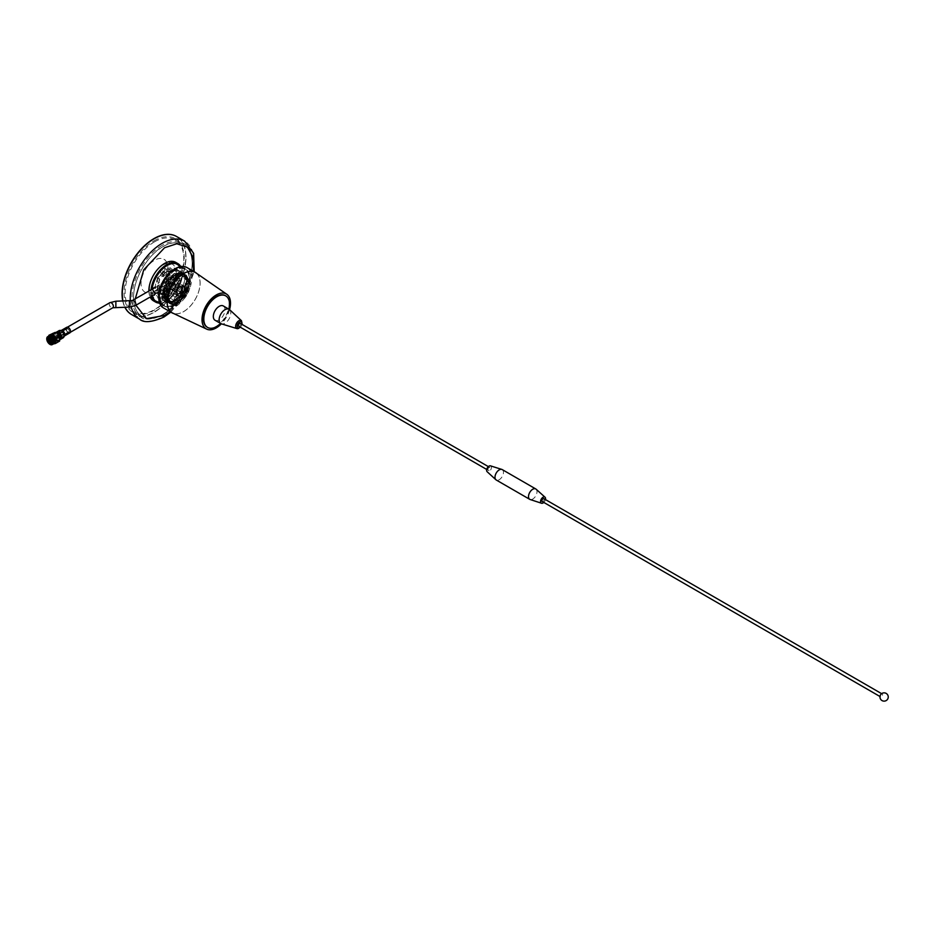 <?xml version="1.0" encoding="UTF-8"?>
<svg xmlns="http://www.w3.org/2000/svg" width="935" height="935" viewBox="0 0 935 935"><rect width="100%" height="100%" fill="white"/><g stroke="black" fill="none" stroke-linecap="round" stroke-linejoin="round"><path stroke-width="0.7" stroke-dasharray="4.67 3.51" d="M170.065 311.706L185.34 293.567L193.416 271.267M164.595 289.137A2.969 1.706 -60 0 1 166.079 288.997A2.969 1.706 -60 0 1 166.535 291.369A2.969 1.706 -60 0 1 164.595 293.976A2.969 1.706 -60 0 1 163.122 294.128A2.969 1.706 -60 0 1 162.667 291.755A2.969 1.706 -60 0 1 164.595 289.137M162.842 292.959A2.969 1.706 120 0 0 164.77 290.353A2.969 1.706 120 0 0 164.326 287.98A2.969 1.706 120 0 0 162.842 288.12A2.969 1.706 120 0 0 160.902 290.738A2.969 1.706 120 0 0 161.358 293.111A2.969 1.706 120 0 0 162.842 292.959M164.595 269.21A2.969 1.706 -60 0 1 166.079 269.058A2.969 1.706 -60 0 1 166.535 271.43A2.969 1.706 -60 0 1 164.595 274.048A2.969 1.706 -60 0 1 163.122 274.189A2.969 1.706 -60 0 1 162.667 271.816A2.969 1.706 -60 0 1 164.595 269.21M162.842 273.032A2.969 1.706 120 0 0 164.77 270.414A2.969 1.706 120 0 0 164.326 268.041A2.969 1.706 120 0 0 162.842 268.193A2.969 1.706 120 0 0 160.902 270.799A2.969 1.706 120 0 0 161.358 273.172A2.969 1.706 120 0 0 162.842 273.032M122.988 301.21A45.032 26.005 120 0 0 124.928 307.077A45.032 26.005 120 0 1 122.988 301.21M131.601 314.546A45.032 26.005 120 0 0 154.123 312.313A45.032 26.005 120 0 0 183.54 272.634A45.032 26.005 120 0 0 176.645 236.543A45.032 26.005 120 0 1 183.54 272.634A45.032 26.005 120 0 1 154.123 312.313A45.032 26.005 120 0 1 131.601 314.546M154.123 240.809A42.542 24.567 -60 0 1 175.394 238.694A42.542 24.567 -60 0 1 181.916 272.786A42.542 24.567 -60 0 1 154.123 310.28A42.542 24.567 -60 0 1 132.852 312.395A42.542 24.567 -60 0 1 126.33 278.303A42.542 24.567 -60 0 1 154.123 240.809M135.271 298.838L135.914 305.242M159.149 291.03L159.149 278.443L170.041 272.155L170.041 284.743L159.149 291.03L157.396 290.014L168.288 283.726L170.041 284.743M170.041 272.155L168.288 271.138L157.396 277.426L159.149 278.443M157.396 277.426L157.396 290.014M168.288 283.726L168.288 271.138M174.401 300.077A15.708 9.069 120 0 0 184.662 286.239A15.708 9.069 120 0 0 182.255 273.651A15.708 9.069 120 0 0 174.401 274.434A15.708 9.069 120 0 0 164.151 288.272A15.708 9.069 120 0 0 166.559 300.848A15.708 9.069 120 0 0 174.401 300.077M175.242 274.913A15.708 9.069 -60 0 1 183.096 274.142A15.708 9.069 -60 0 1 185.504 286.718A15.708 9.069 -60 0 1 175.242 300.556A15.708 9.069 -60 0 1 167.388 301.339A15.708 9.069 -60 0 1 164.981 288.751A15.708 9.069 -60 0 1 175.242 274.913M175.242 270.32A21.33 12.319 120 0 0 161.311 289.114A21.33 12.319 120 0 0 164.572 306.212A21.33 12.319 120 0 0 175.242 305.149A21.33 12.319 120 0 0 189.174 286.355A21.33 12.319 120 0 0 185.913 269.257A21.33 12.319 120 0 0 175.242 270.32M174.401 269.829A21.33 12.319 120 0 0 160.469 288.635A21.33 12.319 120 0 0 163.742 305.722A21.33 12.319 120 0 0 174.401 304.67A21.33 12.319 120 0 0 188.344 285.876A21.33 12.319 120 0 0 185.072 268.777A21.33 12.319 120 0 0 174.401 269.829M154.462 291.217A18.957 10.951 120 0 0 166.851 274.516A18.957 10.951 120 0 0 163.941 259.311A18.957 10.951 120 0 0 154.462 260.257A18.957 10.951 120 0 0 142.073 276.97A18.957 10.951 120 0 0 144.983 292.164A18.957 10.951 120 0 0 154.462 291.217M162.842 265.096A18.957 10.951 -60 0 1 172.32 264.149A18.957 10.951 -60 0 1 175.231 279.343A18.957 10.951 -60 0 1 162.842 296.056A18.957 10.951 -60 0 1 153.363 297.003A18.957 10.951 -60 0 1 150.453 281.797A18.957 10.951 -60 0 1 162.842 265.096M162.842 246.711A41.479 23.948 120 0 0 135.739 283.258A41.479 23.948 120 0 0 142.097 316.498A41.479 23.948 120 0 0 162.842 314.44A41.479 23.948 120 0 0 189.934 277.894A41.479 23.948 120 0 0 183.576 244.654A41.479 23.948 120 0 0 162.842 246.711C154.263 250.299 133.904 272.214 133.506 297.505C133.904 322.341 154.263 320.763 162.842 314.44C171.421 310.852 191.769 288.938 192.166 263.647C191.769 238.811 171.421 240.388 162.842 246.711M154.462 241.873A41.479 23.948 120 0 0 127.359 278.42A41.479 23.948 120 0 0 133.717 311.659A41.479 23.948 120 0 0 154.462 309.602A41.479 23.948 120 0 0 181.554 273.055A41.479 23.948 120 0 0 175.196 239.816A41.479 23.948 120 0 0 154.462 241.873M122.801 301.21A45.032 26.005 120 0 0 124.776 307.077M131.508 314.487A45.032 26.005 120 0 0 153.913 312.197A45.032 26.005 120 0 0 183.307 272.599A45.032 26.005 120 0 0 176.54 236.485M180.771 285.993A6.042 3.495 120 0 0 176.82 291.323A6.042 3.495 120 0 0 177.755 296.161A6.042 3.495 120 0 0 180.771 295.869A6.042 3.495 120 0 0 184.721 290.54A6.042 3.495 120 0 0 183.798 285.701A6.042 3.495 120 0 0 180.771 285.993M179.684 285.362A6.042 3.495 120 0 0 175.733 290.691A6.042 3.495 120 0 0 176.657 295.53A6.042 3.495 120 0 0 179.684 295.238A6.042 3.495 120 0 0 183.634 289.908A6.042 3.495 120 0 0 182.711 285.07A6.042 3.495 120 0 0 179.684 285.362M180.771 289.745A1.449 0.841 -60 0 1 181.495 289.675A1.449 0.841 -60 0 1 181.717 290.832A1.449 0.841 -60 0 1 180.771 292.117A1.449 0.841 -60 0 1 180.046 292.188A1.449 0.841 -60 0 1 179.824 291.019A1.449 0.841 -60 0 1 180.771 289.745A1.484 0.853 -60 0 1 181.519 289.651A1.484 0.853 -60 0 1 181.741 290.832A1.484 0.853 -60 0 1 180.771 292.141A1.484 0.853 -60 0 1 180.034 292.211A1.484 0.853 -60 0 1 179.8 291.03A1.484 0.853 -60 0 1 180.771 289.721M170.217 286.017A1.449 0.841 120 0 0 171.163 284.743A1.449 0.841 120 0 0 170.941 283.574A1.449 0.841 120 0 0 170.217 283.644A1.449 0.841 120 0 0 169.27 284.93A1.449 0.841 120 0 0 169.492 286.087A1.449 0.841 120 0 0 170.217 286.017M179.684 293.111A3.436 1.987 -60 0 1 177.966 293.274A3.436 1.987 -60 0 1 177.44 290.528A3.436 1.987 -60 0 1 179.684 287.489A3.436 1.987 -60 0 1 181.402 287.325A3.436 1.987 -60 0 1 181.928 290.084A3.436 1.987 -60 0 1 179.684 293.111M172.73 283.48A3.436 1.987 120 0 0 170.486 286.507A3.436 1.987 120 0 0 171.011 289.266A3.436 1.987 120 0 0 172.73 289.09A3.436 1.987 120 0 0 174.974 286.063A3.436 1.987 120 0 0 174.448 283.305A3.436 1.987 120 0 0 172.73 283.48M172.73 288.903A3.202 1.847 -60 0 1 171.128 289.055A3.202 1.847 -60 0 1 170.637 286.496A3.202 1.847 -60 0 1 172.73 283.667A3.202 1.847 -60 0 1 174.331 283.515A3.202 1.847 -60 0 1 174.822 286.075A3.202 1.847 -60 0 1 172.73 288.903M170.217 282.218A3.202 1.847 120 0 0 168.125 285.035A3.202 1.847 120 0 0 168.616 287.606A3.202 1.847 120 0 0 170.217 287.442A3.202 1.847 120 0 0 172.309 284.626A3.202 1.847 120 0 0 171.818 282.066A3.202 1.847 120 0 0 170.217 282.218M61.254 336.53A2.934 1.695 -120 0 0 59.969 333.585A2.934 1.695 -120 0 0 57.713 332.79A2.934 1.695 -120 0 0 57.105 334.134A2.934 1.695 -120 0 0 58.379 337.091A2.934 1.695 -120 0 0 60.646 337.874A2.934 1.695 -120 0 0 61.254 336.53M181.857 287.209A5.329 3.074 120 0 0 178.375 291.907A5.329 3.074 120 0 0 179.193 296.173A5.329 3.074 120 0 0 181.857 295.916A5.329 3.074 120 0 0 185.352 291.217A5.329 3.074 120 0 0 184.534 286.94A5.329 3.074 120 0 0 181.857 287.209M180.771 286.577A5.329 3.074 120 0 0 177.288 291.276A5.329 3.074 120 0 0 178.106 295.553A5.329 3.074 120 0 0 180.771 295.285A5.329 3.074 120 0 0 184.253 290.586A5.329 3.074 120 0 0 183.435 286.309A5.329 3.074 120 0 0 180.771 286.577M169.597 283.27L169.597 285.689L169.597 283.27A2.934 1.695 -120 0 0 167.809 281.049A2.934 1.695 -120 0 0 166.336 280.897A2.934 1.695 -120 0 0 165.892 283.258A2.934 1.695 -120 0 0 167.809 285.841A2.934 1.695 -120 0 0 169.27 285.981A2.934 1.695 -120 0 0 169.597 285.689L180.034 292.211L169.492 286.087M189.15 278.735A20.862 12.038 -60 0 1 174.401 304.284A20.862 12.038 -60 0 1 159.651 295.764A20.862 12.038 -60 0 1 174.401 270.227A20.862 12.038 -60 0 1 189.15 278.735L189.15 278.256A21.447 12.389 -60 0 1 173.98 304.529A21.447 12.389 -60 0 1 163.263 305.593A21.447 12.389 -60 0 1 158.821 295.764A21.447 12.389 -60 0 1 158.821 295.215M153.422 295.133L156.32 292.854L157.641 293.193L164.338 289.382L154.439 295.098M156.32 292.854L155.21 292.211L152.148 293.987L152.826 294.876M152.136 294.467A21.447 12.389 120 0 0 152.382 295.729M156.39 301.619A21.447 12.389 120 0 0 172.917 295.869A21.447 12.389 120 0 0 182.278 274.282A21.447 12.389 120 0 0 177.837 264.465M164.128 284.93L164.77 287.98L164.128 289.453A7.702 4.453 120 0 0 165.355 290.925A7.702 4.453 120 0 0 167.049 291.276A5.926 3.424 -60 0 1 171.374 288.775A7.702 4.453 120 0 0 174.658 281.108A7.702 4.453 120 0 0 173.057 277.578A7.702 4.453 120 0 0 171.374 277.227A7.702 4.453 120 0 0 167.049 279.729A7.702 4.453 120 0 0 164.128 284.93L157.641 288.67L156.32 287.29L152.826 289.301M167.447 289.523A7.702 4.453 -60 0 1 170.813 281.774A7.702 4.453 -60 0 1 176.75 279.705A7.702 4.453 -60 0 1 178.34 283.235A7.702 4.453 -60 0 1 174.985 290.984A7.702 4.453 -60 0 1 169.048 293.052A7.702 4.453 -60 0 1 167.447 289.523M176.131 276.737L172.788 274.796A10.367 5.984 -60 0 1 174.389 275.276A10.367 5.984 -60 0 1 176.54 280.021A10.367 5.984 -60 0 1 172.788 289.581L176.131 291.521A10.367 5.984 120 0 0 179.894 281.949A10.367 5.984 120 0 0 177.744 277.204A10.367 5.984 120 0 0 176.131 276.737A5.926 3.424 120 0 0 176.75 273.85A5.926 3.424 120 0 0 175.768 271.302A16.596 9.584 -60 0 1 180.852 271.816A16.596 9.584 -60 0 1 184.288 279.413A16.596 9.584 -60 0 1 175.768 297.365L171.163 294.7A16.596 9.584 -60 0 1 164.747 298.405L169.352 301.07A16.596 9.584 -60 0 1 164.268 300.556A16.596 9.584 -60 0 1 161.685 297.552L158.331 295.612A16.596 9.584 -60 0 1 157.641 293.193M152.148 288.424L155.21 286.648A16.596 9.584 -60 0 1 163.344 271.746A16.596 9.584 -60 0 1 174.985 268.427A16.596 9.584 -60 0 1 178.421 276.024A16.596 9.584 -60 0 1 171.187 292.725A16.596 9.584 -60 0 1 158.401 297.166A16.596 9.584 -60 0 1 155.21 292.211M169.352 301.07A5.926 3.424 -60 0 1 168.37 298.522A5.926 3.424 -60 0 1 168.99 295.647A10.367 5.984 -60 0 1 167.377 295.168A10.367 5.984 -60 0 1 166.699 294.654L161.685 297.552M171.163 294.7A5.926 3.424 120 0 0 172.145 291.03A5.926 3.424 120 0 0 170.918 288.319A5.926 3.424 120 0 0 166.348 289.897A5.926 3.424 120 0 0 163.765 295.869A5.926 3.424 120 0 0 164.747 298.405M172.788 289.581A5.926 3.424 120 0 0 172.169 289.044A5.926 3.424 120 0 0 171.374 288.775A7.702 4.453 120 0 1 167.049 291.276A5.926 3.424 120 0 0 165.635 293.707L168.99 295.647M176.131 291.521A5.926 3.424 -60 0 1 176.75 293.683A5.926 3.424 -60 0 1 175.768 297.365M157.641 288.67A16.596 9.584 -60 0 1 158.331 285.455L163.344 282.557A10.367 5.984 -60 0 1 165.635 278.922L168.99 280.862A5.926 3.424 -60 0 1 168.37 278.688A5.926 3.424 -60 0 1 169.352 275.007L164.747 272.354A16.596 9.584 -60 0 1 171.163 268.649L175.768 271.302M164.747 272.354A5.926 3.424 120 0 0 163.765 276.024A5.926 3.424 120 0 0 164.992 278.735A5.926 3.424 120 0 0 169.551 277.157A5.926 3.424 120 0 0 172.145 271.185A5.926 3.424 120 0 0 171.163 268.649M165.635 278.922A5.926 3.424 120 0 0 166.243 279.471A5.926 3.424 120 0 0 167.049 279.729A5.926 3.424 -60 0 0 171.374 277.227A5.926 3.424 120 0 0 172.788 274.796M187.234 281.108L183.657 292.585L175.219 301.257L166.769 302.005L163.181 294.326L166.465 282.686L174.611 273.838L182.769 272.926L185.188 275.696L185.808 275.042L181.343 295.098L173.22 302.18L165.635 302.437L163.228 299.901L162.012 294.408L162.667 294.022A16.596 9.584 -60 0 1 169.913 277.333A16.596 9.584 -60 0 1 182.699 272.88A16.596 9.584 -60 0 1 185.188 275.696C192.552 290.586 161.872 315.259 162.012 293.66L163.415 293.496L166.746 301.993L175.184 301.257L183.634 292.597L187.222 281.119L183.938 273.593L175.792 274.493L167.634 283.328L164.338 294.981L167.926 302.671L176.353 301.935L184.803 293.274L188.391 281.786L184.826 293.263L176.388 301.935L167.938 302.683L164.361 295.004L167.645 283.363L175.792 274.516L183.938 273.593L187.234 281.108M179.24 302.753C174.12 305.453 170.287 304.927 167.727 301.175L166.699 296.348L169.983 284.719L178.129 275.872L186.287 274.948L189.583 282.464L186.007 293.941L177.568 302.613L169.118 303.361L165.53 295.682L168.814 284.041L176.96 275.194L185.107 274.271L188.402 281.786L185.107 274.271L176.96 275.171L168.814 284.006L165.518 295.659L169.095 303.349L177.533 302.613L185.971 293.952L189.56 282.464L186.275 274.948L178.129 275.848L169.983 284.684L166.687 296.337L168.16 301.982C170.544 305.196 174.039 305.57 178.632 303.104L186.836 294.49L190.237 283.188L186.942 275.942L178.971 276.877C164.817 284.427 164.852 311.811 179.321 302.706L178.632 303.104M167.727 301.175A16.596 9.584 120 0 0 168.16 301.982M176.621 291.288A3.378 1.952 -60 0 1 179.017 287.15L179.017 287.15A3.378 1.952 -60 0 1 180.7 286.987A3.378 1.952 -60 0 1 181.402 288.529A3.378 1.952 -60 0 1 179.017 292.667A3.378 1.952 -60 0 1 177.323 292.842A3.378 1.952 -60 0 1 176.621 291.288L176.621 292.071A4.324 2.501 -60 0 1 179.684 286.764A4.324 2.501 -60 0 1 182.746 288.529A4.324 2.501 -60 0 1 179.684 293.835A4.324 2.501 -60 0 1 176.621 292.071M175.289 285A3.378 1.952 120 0 0 174.588 283.457A3.378 1.952 120 0 0 171.982 284.357A3.378 1.952 120 0 0 170.509 287.758A3.378 1.952 120 0 0 171.21 289.312A3.378 1.952 120 0 0 173.805 288.401A3.378 1.952 120 0 0 175.289 285M170.041 292.234A2.969 1.706 120 0 0 169.434 290.878A2.969 1.706 120 0 0 167.155 291.673A2.969 1.706 120 0 0 165.857 294.654A2.969 1.706 120 0 0 166.465 296.009A2.969 1.706 120 0 0 168.756 295.215A2.969 1.706 120 0 0 170.041 292.234M174.237 299.492A2.969 1.706 -60 0 1 175.535 296.512A2.969 1.706 -60 0 1 177.814 295.717A2.969 1.706 -60 0 1 178.421 297.073A2.969 1.706 -60 0 1 177.136 300.053A2.969 1.706 -60 0 1 174.845 300.848A2.969 1.706 -60 0 1 174.237 299.492M170.041 272.401A2.969 1.706 120 0 0 169.434 271.045A2.969 1.706 120 0 0 167.155 271.84A2.969 1.706 120 0 0 165.857 274.82A2.969 1.706 120 0 0 166.465 276.176A2.969 1.706 120 0 0 168.756 275.381A2.969 1.706 120 0 0 170.041 272.401M174.237 279.659A2.969 1.706 -60 0 1 175.535 276.678A2.969 1.706 -60 0 1 177.814 275.883A2.969 1.706 -60 0 1 178.421 277.239A2.969 1.706 -60 0 1 177.136 280.219A2.969 1.706 -60 0 1 174.845 281.014A2.969 1.706 -60 0 1 174.237 279.659M179.017 287.15L179.684 286.764L179.017 287.15M179.684 302.496A14.937 8.625 -60 0 1 169.13 296.395A14.937 8.625 -60 0 1 179.684 278.104A14.937 8.625 -60 0 1 190.237 284.205A14.937 8.625 -60 0 1 179.684 302.496L179.684 302.496M164.595 292.234A13.032 7.527 120 0 0 173.115 280.745A13.032 7.527 120 0 0 171.117 270.297A13.032 7.527 120 0 0 164.595 270.951A13.032 7.527 120 0 0 156.087 282.44A13.032 7.527 120 0 0 158.085 292.877A13.032 7.527 120 0 0 164.595 292.234M152.37 289.044L157.641 286.005A13.032 7.527 -60 0 1 166.699 272.155A13.032 7.527 -60 0 1 173.209 271.512A13.032 7.527 -60 0 1 175.207 281.961A13.032 7.527 -60 0 1 166.699 293.45A13.032 7.527 -60 0 1 160.177 294.093A13.032 7.527 -60 0 1 157.641 290.049L151.084 293.835A22.218 12.833 120 0 0 151.517 296.243M148.887 290.972A22.218 12.833 120 0 0 150.138 297.038M153.492 300.836A22.218 12.833 120 0 0 164.595 299.738A22.218 12.833 120 0 0 179.111 280.149A22.218 12.833 120 0 0 175.71 262.349M158.868 303.057A22.218 12.833 120 0 0 166.699 300.941A22.218 12.833 120 0 0 180.315 265.902M151.084 293.835L151.084 289.792M152.148 293.987A20.862 12.038 120 0 0 168.242 298.849A20.862 12.038 120 0 0 181.425 273.523A20.862 12.038 120 0 0 166.898 265.657M157.641 290.049L157.232 286.157L166.336 280.897M173.513 269.783A21.447 12.389 -60 0 1 184.709 268.438A21.447 12.389 -60 0 1 189.15 278.256M165.635 293.707A10.367 5.984 -60 0 1 164.022 293.228A10.367 5.984 -60 0 1 163.344 292.725L158.331 295.612M155.21 286.648L156.32 287.29M158.331 285.455L161.685 287.384A16.596 9.584 -60 0 1 169.352 275.007M163.344 292.725L166.699 294.654M168.99 280.862A10.367 5.984 120 0 0 166.699 284.497L161.685 287.384M166.699 284.497L163.344 282.557M162.012 294.408L165.121 302.145L174.05 301.35L182.956 292.176L186.731 280.044L185.808 275.042M161.346 294.034L162.012 293.66M163.415 293.496C162.935 310.245 186.287 296.991 185.82 281.248C186.684 264.722 163.719 278.209 164.583 294.174C164.104 310.923 187.468 297.669 186.988 281.926C186.755 258.785 154.766 292.959 169.106 302.005C184.102 309.894 197.694 265.108 177.545 276.468C163.672 283.936 163.87 310.782 178.129 302.005C192.4 294.77 192.598 268.135 178.725 277.146C163.637 285.409 165.986 313.552 181.109 301.502M169.036 282.943A1.484 0.853 -60 0 1 169.667 282.826L169.667 284.766A1.484 0.853 -60 0 1 169.036 285.362M169.667 284.766L167.996 283.796A1.484 0.853 120 0 0 168.101 281.902A1.484 0.853 120 0 0 167.996 281.856L169.667 282.826M167.996 283.796L167.996 281.856M66.467 327.495A3.179 1.835 -120 0 0 66.701 330.99A3.179 1.835 -120 0 0 69.611 332.942M53.12 332.825A5.341 3.086 -120 0 0 53.014 332.989L53.552 334.742A4.698 2.711 60 0 1 55.212 332.381A4.698 2.711 60 0 1 56.147 332.498A4.137 2.396 -120 0 0 56.673 336.775A4.137 2.396 -120 0 0 60.132 339.358M59.174 336.74A1.718 0.993 60 0 1 58.052 335.221A1.718 0.993 60 0 1 58.321 333.853A1.718 0.993 60 0 1 59.174 333.935A1.718 0.993 60 0 1 60.296 335.443A1.718 0.993 60 0 1 60.039 336.822A1.718 0.993 60 0 1 59.174 336.74M67.694 331.82A1.718 0.993 60 0 1 66.572 330.312A1.718 0.993 60 0 1 66.829 328.933A1.718 0.993 60 0 1 67.694 329.015A1.718 0.993 60 0 1 68.816 330.534A1.718 0.993 60 0 1 68.547 331.902A1.718 0.993 60 0 1 67.694 331.82M67.694 328.582A2.256 1.309 60 0 1 69.167 330.569A2.256 1.309 60 0 1 68.816 332.381A2.256 1.309 60 0 1 67.694 332.264A2.256 1.309 60 0 1 66.21 330.277A2.256 1.309 60 0 1 66.56 328.466A2.256 1.309 60 0 1 67.694 328.582M59.174 333.491A2.256 1.309 60 0 1 60.646 335.478A2.256 1.309 60 0 1 60.307 337.29A2.256 1.309 60 0 1 59.174 337.184A2.256 1.309 60 0 1 57.701 335.186A2.256 1.309 60 0 1 58.052 333.386A2.256 1.309 60 0 1 59.174 333.491M52.22 339.802L51.951 338.867L52.22 339.802M54.569 340.211A2.711 1.566 -120 0 0 55.925 340.34A2.711 1.566 -120 0 0 56.334 338.178A2.711 1.566 -120 0 0 54.569 335.782A2.711 1.566 -120 0 0 53.213 335.653A2.711 1.566 -120 0 0 52.792 337.827A2.711 1.566 -120 0 0 54.569 340.211M52.664 342.841L53.611 341.298L50.946 337.009A3.763 2.174 -120 0 0 49.064 336.822A3.763 2.174 -120 0 0 48.69 337.161M51.133 337.126L48.994 337.149M52.418 343.414L52.816 343.355A3.763 2.174 -120 0 0 52.828 343.344A3.763 2.174 -120 0 0 53.611 341.626A3.763 2.174 -120 0 0 50.946 337.009M59.174 332.509L59.174 332.509A3.459 1.999 60 0 1 61.628 336.752A3.459 1.999 60 0 1 59.174 338.166A3.459 1.999 60 0 1 56.731 333.924A3.459 1.999 60 0 1 59.174 332.509L58.963 332.392A3.763 2.174 -120 0 0 57.082 332.205A3.763 2.174 -120 0 0 56.509 335.221A3.763 2.174 -120 0 0 58.963 338.528A3.763 2.174 -120 0 0 60.845 338.715A3.763 2.174 -120 0 0 61.628 336.997A3.763 2.174 -120 0 0 58.963 332.392L59.174 332.509M49.917 339.265L50.093 336.378L52.5 336.121L54.908 338.926L55.001 341.941L52.792 342.093A3.763 2.174 -120 0 0 50.093 337.5L50.093 337.5A3.763 2.174 -120 0 0 49.987 337.453M60.027 333.538A1.601 0.923 60 0 1 61.079 334.952A1.601 0.923 60 0 1 60.833 336.238A1.601 0.923 60 0 1 60.027 336.156A1.601 0.923 60 0 1 58.975 334.742A1.601 0.923 60 0 1 59.221 333.456A1.601 0.923 60 0 1 60.027 333.538M63.662 334.052A1.601 0.923 -120 0 0 64.468 334.134A1.601 0.923 -120 0 0 64.795 333.398A1.601 0.923 -120 0 0 63.662 331.434L63.662 331.434A1.601 0.923 -120 0 0 62.867 331.352A1.601 0.923 -120 0 0 62.622 332.638A1.601 0.923 -120 0 0 63.662 334.052M63.884 331.563L63.884 331.563A1.297 0.748 60 0 1 63.884 333.678A1.297 0.748 60 0 1 63.884 331.563L63.884 331.563M63.884 333.363L63.428 331.843L63.884 333.363M59.174 334.601L59.63 336.121L59.174 334.601M60.027 333.608A1.508 0.877 60 0 1 61.02 334.94A1.508 0.877 60 0 1 60.787 336.156A1.508 0.877 60 0 1 60.027 336.086A1.508 0.877 60 0 1 59.034 334.742A1.508 0.877 60 0 1 59.267 333.538A1.508 0.877 60 0 1 60.027 333.608M59.174 334.099A1.508 0.877 60 0 1 60.167 335.431A1.508 0.877 60 0 1 59.934 336.647A1.508 0.877 60 0 1 59.174 336.577A1.508 0.877 60 0 1 58.192 335.244A1.508 0.877 60 0 1 58.414 334.029A1.508 0.877 60 0 1 59.174 334.099M53.949 343.648A4.582 2.641 60 0 1 51.659 343.425A4.582 2.641 60 0 1 48.667 339.382A4.582 2.641 60 0 1 49.368 335.712M52.08 343.659L49.987 342.046A4.698 2.711 -120 0 0 51.659 343.519A4.698 2.711 -120 0 0 52.15 343.764A4.698 2.711 -120 0 0 53.318 343.963L52.302 343.788A5.341 3.086 60 0 1 52.196 343.729A5.341 3.086 60 0 1 52.08 343.659L56.229 341.275A5.341 3.086 -120 0 0 56.451 341.404L52.302 343.788L53.318 343.963A4.698 2.711 -120 0 0 53.424 343.951L53.318 343.963M50.946 343.157L48.737 340.235L48.842 337.103L51.238 336.845L53.646 339.65L53.342 343.051L51.542 342.818L49.333 339.896L49.426 336.764L51.834 336.507L54.242 339.311L53.938 342.701L52.126 342.479L49.929 339.557L50.022 336.425L52.43 336.156L54.826 338.973L54.534 342.362L52.722 342.14L50.513 339.206L50.619 336.086L53.014 335.817L55.422 338.634L55.516 341.649L53.318 341.789L51.109 338.867L51.203 335.735L53.611 335.478L56.007 338.283L56.112 341.298L53.903 341.45L51.694 338.528L51.799 335.396L54.195 335.139L56.603 337.944L56.696 340.959L54.499 341.111L52.757 339.218A3.763 2.174 -120 0 0 54.569 341.065A3.763 2.174 -120 0 0 54.662 341.123C57.058 341.544 57.538 340.165 56.112 336.962L54.487 335.326C52.056 334.636 51.483 335.934 52.757 339.218M51.6 340.994L50.595 339.171L50.689 336.039L53.096 335.782L55.492 338.587L55.597 341.602L53.389 341.754L51.18 338.832L51.729 335.291L53.681 335.431L56.088 338.248L56.182 341.263L53.973 341.404L51.776 338.482L52.313 334.952L54.277 335.092L56.673 337.909L56.778 340.924L54.662 341.123M52.757 342.233A3.763 2.174 -120 0 0 52.757 342.117L51.881 341.333M49.263 337.184L49.952 336.32L51.904 336.46L54.312 339.265L54.008 342.666L51.296 341.672M48.55 338.002L49.356 336.658L51.32 336.799L53.716 339.615L53.424 343.005L50.7 342.011M49.321 339.604L49.111 338.552M48.865 339.522L53.014 337.126A5.341 3.086 -120 0 0 53.12 337.406L48.982 339.802A5.341 3.086 60 0 1 48.865 339.522L48.363 337.208A4.698 2.711 -120 0 0 48.328 337.757L48.865 335.373L53.014 332.989M53.12 337.406L55.212 339.031A4.698 2.711 60 0 1 53.552 334.742L53.014 337.126M56.451 341.404L58.543 340.948A4.698 2.711 60 0 1 55.212 339.031L56.229 341.275M48.328 337.757A4.698 2.711 -120 0 0 49.987 342.046L48.982 339.802M60.156 339.16A4.698 2.711 60 0 1 58.543 340.948L59.548 341.123M48.83 336.016A4.698 2.711 -120 0 0 48.363 337.208M52.734 342.479L53.786 342.046L53.681 339.463L51.612 337.067L49.578 337.266L51.542 337.114L53.611 339.51L53.704 342.081L52.734 342.537M49.859 337.383L52.126 336.775L54.207 339.171L54.3 341.742L52.746 342.035M51.144 340.55L50.665 339.662L51.203 340.539M50.303 337.664L51.039 336.32L52.722 336.436L54.791 338.832L54.557 341.719L53.014 341.52L51.144 339.008L51.238 336.32L53.318 336.097L55.387 338.493L55.481 341.065L53.611 341.182L51.741 338.669L51.834 335.981L53.903 335.747L55.971 338.143L56.077 340.714L54.195 340.843L52.325 338.33L52.43 335.642L54.499 335.408L56.112 336.962M49.906 337.406L50.525 336.612L52.208 336.729L54.277 339.125L54.37 341.696L52.734 341.953M51.46 340.843L50.373 338.108M50.373 337.71L51.109 336.273L52.792 336.39L54.861 338.786L54.627 341.684L53.096 341.474L51.215 338.973L51.32 336.284L53.389 336.051L55.457 338.447L55.551 341.018L53.681 341.135L51.811 338.622L51.904 335.945L53.973 335.712L56.053 338.108L56.147 340.679L54.277 340.796L52.407 338.283L52.5 335.595L54.487 335.326M880.244 696.107A1.648 0.947 -60 0 1 881.413 694.097A1.648 0.947 -60 0 1 882.231 694.015A1.648 0.947 -60 0 1 882.57 694.763A1.648 0.947 -60 0 1 881.413 696.785A1.648 0.947 -60 0 1 880.583 696.867A1.648 0.947 -60 0 1 880.244 696.107M543.889 498.671A1.648 0.947 -60 0 1 544.135 499.991A1.648 0.947 -60 0 1 543.06 501.44A1.648 0.947 -60 0 1 542.242 501.522M545.444 499.57A3.518 2.034 -60 0 1 543.796 502.422M536.094 489.192A6.007 3.471 -60 0 1 536.573 494.089A6.007 3.471 -60 0 1 532.751 499.045A6.007 3.471 -60 0 1 530.133 499.512M502.235 469.592A6.007 3.471 -60 0 1 503.159 474.407A6.007 3.471 -60 0 1 499.232 479.69A6.007 3.471 -60 0 1 496.228 479.994M490.478 465.852A3.401 1.963 -60 0 1 491.284 468.47A3.401 1.963 -60 0 1 489.017 471.661A3.401 1.963 -60 0 1 487.112 471.684M489.017 470.235A1.648 0.947 -60 0 1 488.187 470.317A1.648 0.947 -60 0 1 487.941 468.996A1.648 0.947 -60 0 1 489.017 467.547A1.648 0.947 -60 0 1 489.835 467.465A1.648 0.947 -60 0 1 490.092 468.786A1.648 0.947 -60 0 1 489.017 470.235M240.388 323.452A1.648 0.947 -60 0 1 240.634 324.761A1.648 0.947 -60 0 1 239.559 326.221A1.648 0.947 -60 0 1 238.741 326.303M241.885 324.316A3.424 1.975 -60 0 1 240.237 327.168M229.613 309.672A8.251 4.768 -60 0 1 230.209 316.416A8.251 4.768 -60 0 1 224.973 323.194A8.251 4.768 -60 0 1 221.431 323.849M223.301 305.944A8.251 4.768 -60 0 1 224.564 312.559A8.251 4.768 -60 0 1 219.176 319.84A8.251 4.768 -60 0 1 215.038 320.249M225.569 295.787A18.197 10.507 -60 0 1 228.093 310.432A18.197 10.507 -60 0 1 216.265 326.28A18.197 10.507 -60 0 1 207.383 327.297M229.566 309.637A20.149 11.641 -60 0 1 221.373 323.837M195.789 272.775A23.258 13.429 -60 0 1 198.664 291.568A23.258 13.429 -60 0 1 183.622 311.565A23.258 13.429 -60 0 1 172.566 313.015M196.771 273.464A23.352 13.476 -60 0 1 198.407 292.515A23.352 13.476 -60 0 1 183.622 311.635A23.352 13.476 -60 0 1 173.641 313.517M186.918 267.515A23.352 13.476 -60 0 1 190.495 286.227A23.352 13.476 -60 0 1 175.242 306.797A23.352 13.476 -60 0 1 163.567 307.954M228.923 309.193A18.197 10.507 -60 0 1 220.66 323.498M241.452 320.717L241.44 320.705A4.582 2.641 -60 0 1 241.791 324.457A4.582 2.641 -60 0 1 238.881 328.22M139.572 319.139A45.032 26.005 120 0 0 162.082 316.907A45.032 26.005 120 0 0 191.511 277.227A45.032 26.005 120 0 0 184.604 241.136M162.082 245.402A42.542 24.567 120 0 0 134.289 282.896A42.542 24.567 120 0 0 140.811 316.988A42.542 24.567 120 0 0 162.082 314.885A42.542 24.567 120 0 0 189.875 277.391A42.542 24.567 120 0 0 183.353 243.299A42.542 24.567 120 0 0 162.082 245.402M130.327 301.152A45.032 26.005 120 0 0 131.204 306.96M109.862 302.683A2.934 1.695 -120 0 0 109.255 304.027A2.934 1.695 -120 0 0 110.529 306.984A2.934 1.695 -120 0 0 112.796 307.767M115.87 301.21L115.87 307.077M129.416 301.21L129.416 307.077M132.279 300.567A2.934 1.695 -120 0 0 131.671 301.911A2.934 1.695 -120 0 0 133.752 305.5A2.934 1.695 -120 0 0 135.213 305.651M61.207 330.558A3.179 1.835 -120 0 0 61.149 330.569A3.179 1.835 -120 0 0 60.88 330.674A3.179 1.835 -120 0 0 60.763 334.134A3.179 1.835 -120 0 0 63.802 336.296A3.179 1.835 -120 0 0 64.071 336.191A3.179 1.835 -120 0 0 64.328 335.969M58.718 330.873A4.137 2.396 -120 0 0 59.022 335.431A4.137 2.396 -120 0 0 62.809 337.956M60.109 330.476A3.798 2.186 -120 0 0 59.524 334.461A3.798 2.186 -120 0 0 63.264 337.301A3.798 2.186 -120 0 0 63.837 336.974M61.757 330.826A3.53 2.034 -120 0 0 60.401 330.604A3.53 2.034 -120 0 0 59.863 334.309A3.53 2.034 -120 0 0 63.346 336.951A3.53 2.034 -120 0 0 64.363 335.361M53.213 335.653L50.42 337.757A2.711 1.566 60 0 1 50.981 336.939A2.711 1.566 60 0 1 52.337 337.079A2.711 1.566 60 0 1 54.101 339.463A2.711 1.566 60 0 1 53.681 341.637A2.711 1.566 60 0 1 52.699 341.672M52.699 341.637A2.56 1.473 -120 0 0 54.02 340.106A2.56 1.473 -120 0 0 52.22 337.255A2.56 1.473 -120 0 0 50.478 337.792M56.871 333.351A4.067 2.349 -120 0 0 54.008 334.999A4.067 2.349 -120 0 0 56.871 339.978A4.067 2.349 -120 0 0 59.746 338.318A4.067 2.349 -120 0 0 56.871 333.351M57.093 339.615A3.763 2.174 60 0 1 54.627 336.296A3.763 2.174 60 0 1 55.212 333.281A3.763 2.174 60 0 1 57.093 333.468A3.763 2.174 60 0 1 59.548 336.787A3.763 2.174 60 0 1 58.975 339.802A3.763 2.174 60 0 1 57.093 339.615M49.987 344.384A4.582 2.641 60 0 1 46.75 338.832M50.712 339.604A2.56 1.473 -120 0 0 51.238 340.539M52.337 341.497A2.711 1.566 60 0 1 50.42 338.248M170.848 312.161L185.901 293.894L194.2 271.723M132.852 312.395L140.811 316.988C143.908 320.448 151.178 319.77 162.62 314.931C188.204 301.619 203.059 252.777 183.353 243.299L175.394 238.694M164.326 287.98L166.079 288.997M164.326 268.041L166.079 269.058M161.358 293.111L163.122 294.128M161.358 273.172L163.122 274.189M183.096 274.142L182.255 273.651M164.572 306.212L163.742 305.722M167.388 301.339L166.559 300.848M185.913 269.257L185.072 268.777M172.32 264.149L163.941 259.311M142.097 316.498L133.717 311.659M153.363 297.003L144.983 292.164M183.576 244.654L175.196 239.816M177.755 296.161L176.657 295.53M170.941 283.574L168.101 281.902M177.966 293.274L171.011 289.266M171.128 289.055L168.616 287.606M183.798 285.701L182.711 285.07M181.402 287.325L174.448 283.305M174.331 283.515L171.818 282.066M57.713 332.79L67.437 327.18M179.193 296.173L178.106 295.553M163.263 305.593L159.908 303.653M176.75 279.705L173.057 277.578M164.268 300.556L158.401 297.166M172.169 289.044L170.918 288.319M166.243 279.471L164.992 278.735M174.588 283.457L180.7 286.987M177.744 277.204L174.389 275.276M177.814 295.717L169.434 290.878M177.814 275.883L169.434 271.045M190.237 284.205L190.237 283.188M154.976 294.233L169.27 285.981M173.209 271.512L171.117 270.297M160.177 294.093L158.085 292.877M184.709 268.438L181.355 266.498M169.048 293.052L165.355 290.925M180.852 271.816L174.985 268.427M167.377 295.168L164.022 293.228M171.21 289.312L177.323 292.842M174.845 300.848L166.465 296.009M174.845 281.014L166.465 276.176M184.534 286.94L183.435 286.309M60.646 337.874L70.37 332.264M61.137 330.534L61.85 330.885M64.316 336.039L64.375 335.256M66.829 328.933L58.321 333.853M68.816 332.381L60.307 337.29M66.56 328.466L58.052 333.386M68.547 331.902L60.039 336.822M55.925 340.34L52.255 341.509M60.167 339.113L58.975 339.802C60.413 338.973 59.735 336.869 56.941 333.479L55.212 333.281L56.404 332.591M60.833 336.238L64.468 334.134M58.718 334.555L63.428 331.843M60.787 336.156L59.934 336.647M49.064 336.822L48.211 337.325M52.828 343.344L51.974 343.835M59.267 333.538L58.414 334.029M59.63 336.121L64.328 333.398M59.221 333.456L62.867 331.352M880.583 696.867L879.987 696.517M488.187 470.317L486.703 469.452M240.482 327.297L242.13 324.445M489.835 467.465L488.35 466.612M882.231 694.015L881.623 693.665"/><path stroke-width="1.4" d="M135.914 305.242L146.444 318.671L164.595 315.457L170.065 311.706M193.416 271.267L193.171 257.441L187.409 247.132L176.797 243.755L164.595 247.728L143.756 269.806L135.271 298.838M154.123 238.776A45.032 26.005 120 0 0 122.988 301.21A45.032 26.005 120 0 1 154.123 238.776A45.032 26.005 120 0 1 176.645 236.543A45.032 26.005 120 0 0 154.123 238.776M131.204 306.96A45.032 26.005 120 0 0 139.572 319.139L131.601 314.546A45.032 26.005 120 0 1 124.928 307.077A45.032 26.005 120 0 0 131.601 314.546L131.403 314.429A45.032 26.005 120 0 0 131.508 314.487M176.54 236.485A45.032 26.005 120 0 0 176.435 236.426A45.032 26.005 120 0 0 153.913 238.647A45.032 26.005 120 0 0 122.801 301.21M124.776 307.077A45.032 26.005 120 0 0 131.403 314.429M181.355 266.498L177.837 264.465A21.447 12.389 120 0 0 167.108 265.528A21.447 12.389 120 0 0 152.136 288.903L155.046 293.59L154.439 295.098L153.422 295.133M152.382 295.729A21.447 12.389 120 0 0 156.39 301.619L159.908 303.653M180.315 265.902A22.218 12.833 120 0 0 177.802 263.553A22.218 12.833 120 0 0 166.699 264.663A22.218 12.833 120 0 0 151.084 289.792L152.37 289.044M177.802 263.553L175.71 262.349A22.218 12.833 120 0 0 164.595 263.448A22.218 12.833 120 0 0 148.887 290.972M150.138 297.038A22.218 12.833 120 0 0 153.492 300.836L155.584 302.04A22.218 12.833 120 0 0 158.868 303.057M151.517 296.243A22.218 12.833 120 0 0 155.584 302.04M70.37 332.264L112.796 307.767L129.416 307.077L135.213 305.651A2.934 1.695 -120 0 0 135.82 304.307A2.934 1.695 -120 0 0 133.752 300.708A2.934 1.695 -120 0 0 132.279 300.567L151.084 289.792M166.898 265.657A20.862 12.038 120 0 0 166.699 265.774A20.862 12.038 120 0 0 152.148 288.424L152.136 288.903M158.821 295.215A21.447 12.389 -60 0 1 173.513 269.783M69.611 332.942A3.179 1.835 -120 0 0 69.88 332.837A3.179 1.835 -120 0 0 69.996 329.377A3.179 1.835 -120 0 0 66.958 327.215A3.179 1.835 -120 0 0 66.701 327.32A3.179 1.835 -120 0 0 66.467 327.495M60.132 339.358A4.137 2.396 -120 0 0 60.471 339.311A4.137 2.396 -120 0 0 60.822 339.171A4.137 2.396 -120 0 0 60.974 334.672A4.137 2.396 -120 0 0 57.023 331.855A4.137 2.396 -120 0 0 56.684 331.995A4.137 2.396 -120 0 0 56.17 332.498A4.698 2.711 60 0 1 56.38 332.579A4.698 2.711 60 0 1 56.871 332.825A4.698 2.711 60 0 1 58.543 334.298L56.451 332.673A5.341 3.086 -120 0 0 56.334 332.615A5.341 3.086 -120 0 0 56.229 332.544L52.08 334.94A5.341 3.086 60 0 1 52.196 334.999A5.341 3.086 60 0 1 52.302 335.069L56.451 332.673M50.478 337.792A2.56 1.473 -120 0 0 50.712 339.604L50.513 340.62L50.034 339.65L49.906 337.406M48.69 337.161A3.763 2.174 -120 0 0 48.62 340.235A3.763 2.174 -120 0 0 50.946 343.157L48.994 337.149M48.55 338.002L48.819 340.188L51.028 343.122L52.816 343.355L51.121 342.853L49.508 340.375L49.543 337.255L49.45 339.989L50.958 342.245L52.664 342.841M49.882 344.022A4.067 2.349 60 0 1 47.007 339.043A4.067 2.349 60 0 1 49.882 337.383L49.882 337.383A4.067 2.349 60 0 1 52.757 342.362A4.067 2.349 60 0 1 49.882 344.022M49.987 337.453A3.763 2.174 -120 0 0 48.211 337.325A3.763 2.174 -120 0 0 47.638 340.34A3.763 2.174 -120 0 0 50.093 343.648A3.763 2.174 -120 0 0 51.974 343.835A3.763 2.174 -120 0 0 52.757 342.233M46.75 338.832A4.582 2.641 60 0 1 47.697 336.67L49.368 335.712A4.582 2.641 60 0 1 51.659 335.934A4.582 2.641 60 0 1 54.651 339.978A4.582 2.641 60 0 1 53.949 343.648L52.278 344.606A4.582 2.641 60 0 1 49.987 344.384M51.296 341.672L50.525 340.62M50.28 340.176L49.917 339.265M50.7 342.011L49.321 339.604M49.111 338.552L49.263 337.184M55.41 343.519L59.548 341.123A5.341 3.086 -120 0 0 59.665 340.959L55.516 343.355A5.341 3.086 60 0 1 55.41 343.519L53.318 343.963M48.608 336.144L48.865 335.373A5.341 3.086 60 0 1 48.982 335.221L55.212 332.381M55.516 339.218L59.665 336.822A5.341 3.086 -120 0 0 59.548 336.542L55.41 338.938A5.341 3.086 60 0 1 55.516 339.218L55.516 343.355M59.665 340.959L59.665 336.822M60.156 339.195L60.202 338.587A4.698 2.711 60 0 1 60.167 339.136A4.698 2.711 60 0 1 60.156 339.16L60.845 338.715M59.548 336.542L58.543 334.298A4.698 2.711 60 0 1 60.202 338.587M52.302 335.069L53.318 337.313L55.41 338.938M48.982 335.221L52.08 334.94M53.424 343.951A4.698 2.711 -120 0 0 54.978 341.602A4.698 2.711 -120 0 0 53.318 337.313A4.698 2.711 -120 0 0 49.987 335.396A4.698 2.711 -120 0 0 48.83 336.016M52.734 342.537L50.35 340.55M50.245 340.352L49.859 337.383M52.746 342.035L51.144 340.55M50.42 338.248A2.711 1.566 60 0 1 50.455 337.78L50.689 339.639L50.303 337.664M52.734 342.479L50.49 340.632L51.261 340.527A2.56 1.473 -120 0 0 52.22 341.439A2.56 1.473 -120 0 0 52.699 341.637M52.734 341.953L51.46 340.843M49.508 340.375L50.958 342.245M879.987 696.517L542.242 501.522A1.648 0.947 -60 0 1 541.984 500.202A1.648 0.947 -60 0 1 543.06 498.752A1.648 0.947 -60 0 1 543.889 498.671L881.623 693.665M543.796 502.422A3.518 2.034 -60 0 1 543.06 502.972A3.518 2.034 -60 0 1 541.529 503.24A3.518 2.034 -60 0 1 540.71 500.517A3.518 2.034 -60 0 1 543.06 497.221A3.518 2.034 -60 0 1 545.023 497.198A3.518 2.034 -60 0 1 545.444 499.57M541.529 503.24L530.133 499.512A6.007 3.471 -60 0 1 529.759 499.348A6.007 3.471 -60 0 1 528.836 494.533A6.007 3.471 -60 0 1 532.751 489.239A6.007 3.471 -60 0 1 535.755 488.947A6.007 3.471 -60 0 1 536.094 489.192L545.023 497.198M529.759 499.348L496.228 479.994A6.007 3.471 -60 0 1 495.877 479.725A6.007 3.471 -60 0 1 495.421 474.828A6.007 3.471 -60 0 1 499.232 469.884A6.007 3.471 -60 0 1 501.826 469.417A6.007 3.471 -60 0 1 502.235 469.592L535.755 488.947M495.877 479.725L487.112 471.684A3.401 1.963 -60 0 1 486.854 468.914A3.401 1.963 -60 0 1 489.017 466.121A3.401 1.963 -60 0 1 490.478 465.852L501.826 469.417M486.703 469.452L238.741 326.303A1.648 0.947 -60 0 1 238.483 324.983A1.648 0.947 -60 0 1 239.559 323.533A1.648 0.947 -60 0 1 240.388 323.452L488.35 466.612M240.237 327.168A3.424 1.975 -60 0 1 239.559 327.659A3.424 1.975 -60 0 1 237.151 326.268A3.424 1.975 -60 0 1 239.559 322.084A3.424 1.975 -60 0 1 241.885 324.316M238.881 328.22A4.582 2.641 -60 0 1 236.906 328.582A4.582 2.641 -60 0 1 236.859 328.571A4.582 2.641 -60 0 1 235.819 325.006A4.582 2.641 -60 0 1 238.881 320.728A4.582 2.641 -60 0 1 241.417 320.682A4.582 2.641 -60 0 1 241.452 320.717L229.613 309.672A8.251 4.768 -60 0 0 229.098 309.298L223.301 305.944A8.251 4.768 -60 0 0 219.176 306.353A8.251 4.768 -60 0 0 213.776 313.634A8.251 4.768 -60 0 0 215.038 320.249L220.847 323.603A8.251 4.768 -60 0 1 219.585 316.988A8.251 4.768 -60 0 1 224.973 309.707A8.251 4.768 -60 0 1 229.098 309.298M236.894 328.582L221.431 323.849A8.251 4.768 -60 0 1 220.847 323.603M220.66 323.498A18.197 10.507 -60 0 1 216.686 326.525A18.197 10.507 -60 0 1 207.582 327.425A18.197 10.507 -60 0 1 204.8 312.839A18.197 10.507 -60 0 1 216.686 296.804A18.197 10.507 -60 0 1 225.779 295.904A18.197 10.507 -60 0 1 228.923 309.193M207.383 327.297A18.197 10.507 -60 0 1 207.161 327.18A18.197 10.507 -60 0 1 204.379 312.594A18.197 10.507 -60 0 1 216.265 296.559A18.197 10.507 -60 0 1 225.358 295.659A18.197 10.507 -60 0 1 225.569 295.787M221.373 323.837A20.149 11.641 -60 0 1 216.265 327.881A20.149 11.641 -60 0 1 206.682 329.132A20.149 11.641 -60 0 1 202.977 313.155A20.149 11.641 -60 0 1 216.265 294.969A20.149 11.641 -60 0 1 226.808 294.268A20.149 11.641 -60 0 1 229.566 309.637M206.682 329.132L172.566 313.015A23.258 13.429 -60 0 1 168.288 294.583A23.258 13.429 -60 0 1 183.622 273.593A23.258 13.429 -60 0 1 195.789 272.775L226.808 294.268M173.641 313.517A23.352 13.476 -60 0 1 171.946 312.793A23.352 13.476 -60 0 1 168.37 294.081A23.352 13.476 -60 0 1 183.622 273.511A23.352 13.476 -60 0 1 195.298 272.354A23.352 13.476 -60 0 1 196.771 273.464M171.946 312.793L163.567 307.954A23.352 13.476 -60 0 1 159.99 289.242A23.352 13.476 -60 0 1 175.242 268.672A23.352 13.476 -60 0 1 186.918 267.515L195.298 272.354M194.2 271.723L193.627 253.303L184.604 241.136A45.032 26.005 120 0 0 162.082 243.369A45.032 26.005 120 0 0 130.327 301.152M112.796 307.767A2.934 1.695 -120 0 0 113.404 306.423A2.934 1.695 -120 0 0 112.118 303.478A2.934 1.695 -120 0 0 109.862 302.683L115.87 301.21L132.279 300.567M115.87 307.077L115.87 301.21M129.416 307.077L129.416 301.21M62.809 337.956A4.137 2.396 -120 0 0 63.159 337.815A4.137 2.396 -120 0 0 63.311 333.316A4.137 2.396 -120 0 0 59.361 330.499A4.137 2.396 -120 0 0 59.022 330.639A4.137 2.396 -120 0 0 58.718 330.873M64.328 335.969A3.179 1.835 -120 0 0 64.071 332.509A3.179 1.835 -120 0 0 61.207 330.558M64.363 335.361A3.53 2.034 -120 0 0 64.375 335.256A3.53 2.034 -120 0 0 61.85 330.885A3.53 2.034 -120 0 0 61.757 330.826M63.837 336.974A3.798 2.186 -120 0 0 64.375 335.466A3.798 2.186 -120 0 0 61.652 330.768A3.798 2.186 -120 0 0 60.109 330.476M49.987 336.892A4.582 2.641 60 0 1 52.979 340.936A4.582 2.641 60 0 1 52.278 344.606L49.917 344.384C46.715 341.555 45.979 338.984 47.697 336.67A4.582 2.641 60 0 1 49.987 336.892M49.882 344.325A4.43 2.56 -120 0 0 53.014 342.514A4.43 2.56 -120 0 0 49.882 337.079A4.43 2.56 -120 0 0 46.75 338.891A4.43 2.56 -120 0 0 49.882 344.325M139.572 319.139C143.733 323.042 151.832 322.353 163.859 317.082L170.848 312.161M184.604 241.136L176.435 236.426M67.437 327.18L109.862 302.683M135.213 305.651L154.976 294.233M66.701 327.32L61.137 330.534M61.85 330.885L59.559 330.429L56.684 331.995M64.375 335.256L63.159 337.815L60.822 339.171M69.88 332.837L64.316 336.039M53.681 341.637L51.203 340.539M51.331 340.504L52.173 340.024M57.082 332.205L56.053 332.451M50.77 339.545L51.624 339.054M888.25 696.996A4.149 4.149 0 0 0 884.101 692.847A4.149 4.149 0 0 0 882.032 700.584A4.149 4.149 0 0 0 888.25 696.996M236.859 328.571L240.482 327.297M242.13 324.445L241.417 320.682"/></g></svg>
